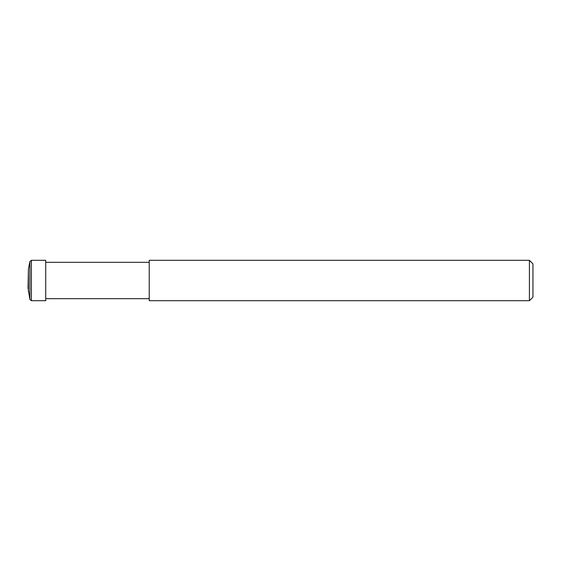 <?xml version="1.0" encoding="UTF-8"?>
<svg xmlns="http://www.w3.org/2000/svg" width="561" height="561" viewBox="0 0 561 561"><rect width="100%" height="100%" fill="white"/><g stroke="black" fill="none" stroke-linecap="round" stroke-linejoin="round"><path stroke-width="0.84" d="M529.416 260.304L532.95 263.838L532.95 297.162L529.416 300.696L529.416 260.304L149.226 260.304L149.226 300.696L529.416 300.696M45.722 280.5L45.722 300.696L31.388 300.696L31.388 260.304L45.722 260.304L45.722 280.5M28.415 291.804L28.415 269.196L28.05 288.045L29.901 299.469L31.388 300.696M28.415 269.196L29.901 261.531L29.901 299.469M45.722 298.676L149.226 298.676M29.901 261.531L31.388 260.304M45.722 262.324L149.226 262.324"/></g></svg>
